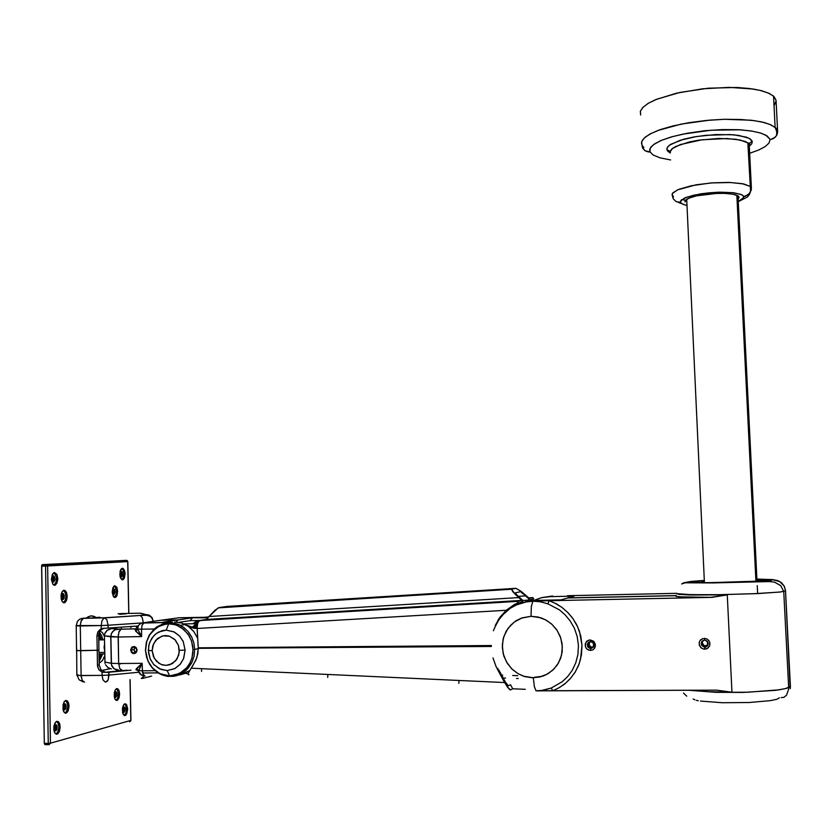 <?xml version="1.0" encoding="UTF-8"?>
<svg xmlns="http://www.w3.org/2000/svg" width="832" height="832" viewBox="0 0 832 832"><rect width="100%" height="100%" fill="white"/><g stroke="black" fill="none" stroke-linecap="round" stroke-linejoin="round"><path stroke-width="1.25" d="M104.718 651.321L104.073 647.442L104.572 643.365L104.073 647.41L104.718 651.321M98.977 633.204L101.681 639.891L98.977 633.204M101.452 654.004L99.112 659.911L101.452 654.004M99.07 657.498L100.183 654.025L99.07 657.498M100.422 639.912L98.696 634.826L100.422 639.912M87.88 616.907L90.782 615.94L86.538 617.77M76.461 641.815L76.721 657.301L76.461 641.815M124.197 715.426L125.913 712.878L126.443 709.665L125.85 705.578L124.613 703.924L126.09 706.285L126.443 709.873L125.705 713.44L124.197 715.426M124.904 703.799L126.589 704.642L127.681 708.916L126.786 713.752L124.686 715.582L123.375 714.626L122.512 712.213L123.261 705.515L124.686 703.872L126.214 704.194L127.681 709.54L125.902 715.073L124.54 715.551L123.011 713.918L122.543 707.834L123.708 704.746L124.904 703.799M121.878 579.696L123.178 578.032L123.874 573.997L123.094 570.003L121.774 568.412L123.261 570.378L123.885 574.038L123.282 577.772L121.878 579.696M122.335 568.246L124.394 570.138L125.081 573.518L124.363 578.084L122.595 579.831L120.744 578.5L119.777 574.475L120.806 569.41L121.961 568.318L123.292 568.558L125.008 572.562L124.426 577.928L123.354 579.498L121.982 579.748L120.141 576.961L120.162 570.981L122.335 568.246M114.338 597.386L116.002 594.818L116.428 591.604L115.981 588.422L114.296 585.936L116.501 586.83L117.645 591.084L116.428 596.544L115.014 597.522L113.547 596.721L112.206 591.49L113.797 586.31L114.306 585.936L115.44 587.132L116.418 591.084L115.95 594.984L114.348 597.376M116.043 700.315L117.447 698.641L118.331 694.502L117.998 691.267L116.418 688.709L117.863 690.81L118.331 694.689L117.572 698.36L116.043 700.315M116.75 688.584L118.903 690.279L119.569 693.763L118.685 698.63L116.553 700.471L115.118 699.379L114.254 696.79L115.034 690.331L116.48 688.667L117.978 688.917L119.205 691.142L119.579 694.262L119.101 697.538L117.79 699.951L116.366 700.44L114.806 698.776L114.317 692.65L115.502 689.551L116.75 688.584M53.976 585.156L55.598 583.346L56.441 580.091L56.243 576.451L53.924 572.707L54.527 572.562L56.982 574.61L57.793 579.644L55.796 584.813L54.371 585.26L52.967 584.386L51.418 579.322L52.686 573.851L53.903 572.718L54.683 573.206L56.41 577.398L56.066 582.119L53.976 585.156M63.43 602.69L65.395 599.955L65.915 596.471L65.406 593.029L63.45 590.377L65.312 592.748L65.915 596.69L65.166 600.569L63.43 602.69M64.002 590.231L66.414 592.228L67.205 595.868L66.331 600.85L64.168 602.815L62.41 601.879L61.246 599.206L61.006 595.577L61.786 592.332L63.263 590.47L65.125 590.543L66.612 592.717L67.215 596.045L66.799 599.602L65.437 602.17L63.534 602.732L61.786 600.85L61.142 594.506L62.379 591.313L64.002 590.231M65.676 700.638L67.194 702.853L67.694 706.753L66.83 710.809L64.958 713.045L66.612 711.266L67.694 706.784L67.319 703.269L65.478 700.534M65.79 700.43L67.746 701.334L69.004 705.942L67.974 711.162L65.51 713.19L63.835 711.994L62.878 709.197L63.814 702.343L65.52 700.513L67.278 700.835L68.598 703.134L69.014 706.389L68.37 710.226L66.934 712.608L65.302 713.159L63.523 711.402L62.982 704.86L64.345 701.501L65.79 700.43M56.774 721.448L58.375 723.798L58.812 728.052L57.824 732.014L55.973 734.084L57.678 732.285L58.822 727.73L58.136 723.164L56.607 721.365M56.867 721.282L58.874 722.155L60.164 726.814L59.082 732.16L56.534 734.23L54.829 733.002L53.872 730.163L53.893 726.388L54.985 723.008L56.774 721.302L58.51 721.75L59.769 724.017L60.164 727.511L59.54 731.068L57.959 733.678L56.358 734.198L54.527 732.462L53.997 725.795L55.422 722.363L56.867 721.282M55.588 724.495L56.857 725.369L57.117 728.697L55.723 730.933L54.423 730.08L54.153 726.752L55.203 724.693L56.711 725.088L57.242 727.698L56.597 730.132L55.359 730.964L54.787 730.642L55.858 728.25L55.567 725.442L55.214 730.215L54.423 730.09L54.028 727.823L55.588 724.495M64.522 703.612L65.957 705.037L66.019 707.762L64.667 709.956L63.388 709.093L63.118 705.817L64.126 703.81L65.53 704.09L66.144 706.638L65.645 708.937L64.366 709.987L63.346 708.999L63.003 706.805L64.522 703.612M63.794 709.696L64.823 706.784L64.033 703.882L64.823 706.857L63.794 709.696M62.743 593.403L63.7 593.954L64.355 596.222L63.918 598.707L62.847 599.695L61.443 598.166L61.672 594.381L63.326 593.57L64.355 596.18L63.565 599.269L62.629 599.685L61.724 598.884L61.318 595.525L62.15 593.694L62.826 594.89L62.421 599.082L63.034 596.034L62.15 593.705L62.743 593.403M53.258 575.775L54.694 577.335L54.818 579.977L53.55 582.088L52.125 581.11L51.709 578.594L52.718 576.004L54.174 576.264L54.902 578.614L54.538 580.975L53.331 582.13L52.156 581.183L51.698 579.02L52.104 576.846L52.915 576.378L53.581 578.562L53.175 581.11L53.57 578.417L52.634 576.066L53.258 575.775M115.565 691.548L116.646 692.39L116.875 695.438L115.71 697.466L114.587 696.634L114.348 693.586L115.222 691.725L116.459 692.037L116.979 694.595L115.523 697.497L114.899 697.154L115.71 694.98L115.43 692.442L115.263 696.654L114.66 696.79L114.244 694.668L115.565 691.548M113.651 588.744L115.066 591.386L113.786 594.61L112.705 593.674L112.424 590.71L113.225 588.931L114.608 589.451L115.066 591.999L114.317 594.298L113.11 594.329L112.341 591.843L113.651 588.744M113.1 594.308L113.838 591.666L113.079 589.066L113.838 591.406L113.1 594.308M121.17 571.168L122.543 573.81L122.19 576.087L121.274 576.971L120.245 576.025L119.964 573.102L121.014 571.199L122.086 571.875L122.554 574.34L121.836 576.659L120.609 576.638L119.891 574.371L120.224 572.114L121.17 571.168M120.64 576.659L121.337 574.07L120.588 571.511L121.337 573.882L120.64 576.659M123.739 706.732L124.966 708.063L125.018 710.59L123.874 712.598L122.782 711.786L122.554 708.75L123.417 706.909L124.613 707.2L125.122 709.727L123.656 712.629L123.094 712.306L123.864 710.122L123.562 707.533L123.386 711.859L122.803 711.838L122.45 709.727L123.739 706.732M114.837 585.78L116.844 587.434L117.655 591.302L116.969 595.535L115.086 597.511L113.381 596.492L112.226 592.238L112.986 587.569L114.837 585.78M54.527 572.562L56.815 574.267L57.814 578.594L57.044 583.034L54.725 585.27L52.78 584.147L51.428 579.582L52.302 574.548L54.527 572.562M95.014 616.689L90.782 615.94L93.683 616.169M45.074 744.619L44.283 743.486L41.6 566.186L45.583 566.072L48.298 743.34L44.283 743.319L41.735 565.282L42.318 564.658L126.578 560.31L127.847 561.61L126.495 560.31L41.766 565.209L41.6 566.186L45.583 566.072L46.322 564.543L45.583 566.072L47.674 565.989L46.322 564.543L47.674 565.989L45.583 566.072L48.298 743.34L50.398 743.142L48.298 743.34L49.005 744.661L48.298 743.34L44.283 743.486L44.897 744.63L48.87 744.64M129.605 721.75L130.926 720.294L129.605 721.75M62.14 599.425L63.055 596.43L62.14 599.425M49.088 744.64L50.398 743.142L49.088 744.64M127.733 561.6L47.674 565.989L50.398 743.142L130.79 720.398L130.01 679.63L130.79 720.398L50.398 743.142L47.674 565.989L127.733 561.61L128.731 613.382L127.733 561.61M115.076 691.86L115.742 694.606L114.91 697.164L115.742 694.19L114.275 694.19L115.742 694.19L115.097 691.87M64.033 703.882L64.823 706.41L63.034 706.41L64.823 706.41L64.033 703.882M123.271 707.044L123.895 709.769L123.084 712.296L123.895 709.571L122.481 709.311L123.895 709.311L123.271 707.044M55.12 724.766L55.91 727.792L54.829 730.673L55.921 727.584L54.07 727.282L55.921 727.293L55.12 724.766M113.079 589.066L113.838 591.573L112.341 591.604L113.838 591.573L113.079 589.066M62.15 593.705L63.055 596.43L61.235 596.471L63.055 596.43L62.15 593.705M120.588 571.511L121.337 574.007L119.891 574.049L121.337 574.007L120.588 571.511M52.634 576.066L53.591 578.864L52.655 581.859L53.591 578.864L51.698 578.916L53.591 578.781L52.634 576.066M195.874 628.191L197.111 627.567L195.874 628.191M197.122 627.994L196.529 628.056M590.21 641.638L589.025 644.249L590.21 641.638L588.879 642.699L588.37 644.571L589.607 641.93M703.05 640.546L702.229 642.824L702.697 641.004M706.94 645.798L704.631 645.913L702.79 644.53L701.896 642.678L703.29 640.359L701.886 642.741L702.79 645.31L705.536 646.402L708.001 644.966L706.545 646.162L704.298 646.256L702.458 644.883L702.229 642.824L704.205 645.746L706.004 646.048L707.772 645.278M588.37 644.571L589.971 647.286L593.05 647.421L591.271 647.733L589.586 647.005L588.422 645.039L589.025 644.249L590.377 646.786L593.164 647.296L590.689 646.994L589.025 644.249L588.37 644.571M738.317 198.775L739.076 197.548L738.67 196.362L734.864 194.563L727.438 193.471L717.194 193.326L696.602 195.811L689.406 197.933L685.204 200.637L685.058 201.978L686.379 199.493L688.75 198.214L696.478 195.842L712.733 193.565L723.861 193.294L732.846 194.126L738.109 195.884L739.066 197.6M739.367 200.762L743.673 197.61L743.444 195.946L741.634 194.646L733.21 192.691L721.219 192.161L707.491 192.982L693.722 195.208L684.538 198.058L680.347 201.375L680.441 202.405L681.169 200.127L687.128 197.049L700.596 193.898L709.519 192.785L718.671 192.213L733.626 192.743L741.468 194.574L743.766 196.591L745.493 196.248L749.778 193.263L751.39 188.136L749.996 186.337L743.808 184.007L730.496 182.499L710.923 182.978L691.35 185.713L678.309 189.498L672.807 192.93L672.1 194.334L673.462 196.83L672.266 195.499L673.192 198.734L676.218 201.625L680.441 202.405L682.24 203.975L686.088 205.254L682.396 204.048L680.441 202.405L676.218 201.625L673.192 198.734L672.308 193.7L677.456 189.862L696.03 184.829L712.556 182.853L728.967 182.447L742.248 183.695L749.996 186.337L751.358 188.001L751.202 190.258L748.571 194.542L743.766 196.591L742.56 198.942L738.296 201.198M684.965 200.075L681.782 199.607M670.103 152.953L667.462 150.914L667.056 150.207L668.668 150.478L670.103 151.996L668.907 150.602L667.056 150.207L666.879 148.595L667.919 146.65L670.706 144.373L683.592 139.287L693.94 136.978L706.025 135.273L729.674 134.534L738.691 135.398L749.247 138.351L752.284 141.565L750.142 142.615L749.237 144.966L748.176 143.239L745.503 141.586L735.956 139.225L719.077 138.424L698.547 140.234L689.291 141.991L676.302 146.193L672.755 148.221L670.124 151.611L670.301 152.932L670.332 150.894L672.058 148.762L680.378 144.539L702.01 139.734L726.825 138.476L740.074 139.932L747.833 142.948L750.61 191.454L749.57 194.407L747.438 196.997L738.317 201.635M650.01 151.934L645.122 150.779L642.502 147.628L641.961 145.174L643.864 147.514L641.961 145.174L641.732 141.638L644.394 137.894L649.927 134.087L658.143 130.406L681.294 124.062L709.862 120.11L724.516 119.309L751.036 120.255L761.634 121.94L769.777 124.332L775.455 127.566L777.66 131.529L776.963 134.794L775.268 137.238L769.974 139.776L773.874 138.372L776.682 135.356L777.65 131.227L776.339 128.461L771.025 124.862L764.192 122.554L754.146 120.64L740.719 119.454L724.433 119.309L706.524 120.411L688.792 122.699L672.994 125.902L660.338 129.615L651.238 133.401L645.476 136.968L642.45 140.15L641.482 142.886L642.866 148.366L645.122 150.779L648.284 151.923L650.01 151.934L649.657 149.687L650.998 146.952L654.805 143.738L661.887 140.171L672.807 136.51L687.44 133.203L704.61 130.77L722.29 129.574L738.286 129.709L751.078 130.957L760.178 132.912L765.887 135.2L769.787 139.048L767.062 135.918L760.864 133.12L752.18 131.123L740.428 129.834L711.194 130.166L683.249 134.014L671.247 136.947L660.733 140.65L653.515 144.622L650.177 148.169L649.958 151.84L653.234 155.095L660.192 157.893L670.623 159.921M774.041 105.737L776.1 101.078M640.609 115.055L640.38 111.186L642.73 107.505L648.128 103.366L655.689 99.611L676.52 93.153L702.551 88.806L729.123 87.339L753.147 89.014L761.623 90.74L769.402 93.496L774.041 96.616L776.048 100.256L773.542 96.148L768.175 92.945L760.032 90.345L749.434 88.504L736.882 87.506L708.323 88.244L679.817 92.425L656.729 99.185L648.523 103.137L643.022 107.214L640.37 111.238L640.609 115.055M749.975 153.161L758.794 149.978L765.128 146.65L769.018 143.114L769.974 139.776M667.056 150.207L667.17 147.753L669.448 145.236L680.191 140.286L696.384 136.552L715.562 134.555L733.782 134.815L746.439 137.155L750.298 138.986L752.19 141.201L751.858 143.697L749.299 146.266M749.559 143.437L747.833 142.948L749.237 144.966L751.39 188.136L749.237 144.622L750.142 142.615L752.284 141.565M739.814 582.026L741.728 582.026L739.814 582.026M755.893 580.164L736.798 195.198M704.434 582.202L686.67 199.295L704.434 582.202M705.598 645.497L706.67 645.299M706.139 646.027L706.701 645.892M134.014 646.911L131.841 648.107L131.435 651.082L132.371 652.475L134.139 653.141L131.997 652.101L131.269 649.709L132.527 647.41L134.607 646.974L136.781 649.168L136.115 652.205L134.139 653.141L136.115 652.205L136.885 650.333L136.24 648.055L134.014 646.911L134.919 646.703L137.051 649.47L136.011 652.756L134.347 653.588L132.538 653.286L130.655 650.104L132.413 646.87L134.524 646.578L136.354 647.806L136.812 651.57L135.335 653.245L133.765 653.619L131.55 652.496L130.655 649.948L131.778 647.338L134.014 646.911M164.091 675.636L167.97 676.426L175.864 675.917L179.566 674.648L185.91 670.54L191.994 662.293L193.939 656.708L194.709 649.345L193.034 649.532L191.932 658.029L190.018 662.854L186.836 667.649L179.452 673.535L169.749 675.896L159.983 673.681L152.433 667.95L147.919 660.868L145.423 650.042L146.286 655.876L148.138 661.346L151.039 666.245L154.866 670.332L159.411 673.39L164.455 675.282L169.749 675.896L175.022 675.21L182.333 671.798L186.43 668.106L189.675 663.489L191.88 658.185L192.951 652.454L192.816 646.599L191.495 640.91L189.062 635.669L183.581 629.242L176.519 625.134L171.298 623.927L165.994 624.021L158.444 626.558L152.1 631.696L148.907 636.282L146.723 641.545L145.579 650.114L146.682 641.701L149.968 634.504L156.239 627.942L162.042 624.967L168.646 623.813L175.313 624.738L181.282 627.526L187.897 633.911L191.547 641.066L193.034 649.532L194.709 649.345L194.022 656.375L191.672 662.948L187.834 668.595L179.899 674.502L173.69 676.343L167.263 676.333L161.907 674.877L157.758 672.734L152.391 668.065L149.542 664.154L146.63 657.415L145.506 650.104M167.086 670.54L174.616 668.699L180.326 664.134L183.643 658.528L185.141 650.083L179.348 650.322L178.714 655.19L175.802 660.691L169.832 664.799L166.036 665.434L162.219 664.872L158.808 663.239L154.19 658.195L152.162 650.655L148.325 650.541L150.145 658.882L153.65 664.383L159.515 668.834L167.086 670.54L160.992 669.458L153.972 664.737L150.311 659.256L148.481 652.787L148.689 646.048L149.958 641.774L153.39 636.22L156.541 633.36L162.157 630.687L166.234 630.115L174.273 631.987L179.4 635.825L183.113 641.306L185.141 650.083L183.498 658.913L180.024 664.487L175.053 668.47L167.086 670.54L169.749 675.896L167.086 670.54M134.992 647.088L133.973 650.094L135.845 652.465L134.472 651.352L133.931 649.574L131.258 650.062L133.931 649.574L134.992 647.088M167.471 622.939L169.874 622.575M197.714 638.404L193.606 631.259L188.791 626.61L181.719 623.022L174.689 622.024L181.449 622.939L188.178 626.174L193.762 631.446L197.714 638.404M162.864 623.948L169.135 622.814L174.231 623.22L179.161 624.77L183.758 627.463L188.219 631.686L191.662 636.948L193.866 642.949L194.709 649.345L193.825 642.793L191.786 637.218L188.126 631.571L184.642 628.139L180.346 625.331L174.325 623.241L169.177 622.814L162.864 623.948M152.162 650.655L153.39 656.542L156.478 661.294L161.169 664.498L166.036 665.434L172.411 663.603L177.122 658.84L179.234 652.621L178.474 645.393L174.699 639.371L169.364 636.158L162.947 635.856L157.466 638.56L153.452 643.989L152.162 650.655L152.797 645.819L155.688 640.338L161.616 636.23L165.402 635.575L169.229 636.116L175.354 640.058L178.506 645.476L179.348 650.322L185.141 650.083L183.279 641.69L179.722 636.178L173.826 631.769L166.234 630.115L158.756 632.008L154.71 634.858L151.736 638.404L149.178 643.989L148.325 650.541L152.162 650.655M206.18 617.261L179.223 617.76L204.017 617.594L192.556 617.802L177.996 619.965L160.763 620.287L179.182 617.77L160.763 620.287L177.996 619.965L162.75 622.232L172.297 622.388L144.009 622.887L142.126 625.113L141.513 629.2L137.717 629.127L141.513 629.2L142.116 625.134L144.03 622.887L142.397 622.929L160.586 620.287L177.996 619.965L162.75 622.232L172.297 622.388L143.229 622.877L160.763 620.287L177.996 619.965L176.176 622.045L177.996 619.965L176.176 622.045L177.996 619.965L192.556 617.802L207.917 617.874L204.017 617.594L205.254 617.282M111.29 663.26L118.695 663.562L111.29 663.26L111.738 665.662L113.464 668.314L116.168 669.854L118.518 670.093L114.067 668.814L111.498 664.882L110.833 636.054L111.613 633.204L113.963 630.396L116.99 629.096L121.441 629.086L115.211 629.658L112.871 631.384L111.311 633.89L110.802 636.792L118.196 636.958L104.437 635.908L104.676 633.984L107.453 629.98L112.122 628.326L106.86 630.469L105.061 632.923L104.437 635.71L105.082 663.468L104.915 662.064L111.29 663.26L104.915 662.064L104.437 635.908L110.802 636.792L111.29 663.26M189.301 670.748L180.575 674.814M111.342 668.907L107.879 667.555L105.56 664.82L107.952 667.607L111.342 668.907M178.142 675.22L184.07 673.712L189.446 670.634M122.221 670.259L119.787 668.585L118.695 663.562L119.787 668.585L122.221 670.259M137.717 627.255L136.375 627.307M118.706 663.967L120.401 663.957L118.706 663.967M140.993 635.586L135.543 630.843L135.242 629.283L136.5 628.753L121.139 629.158L135.907 628.836L135.169 629.647L135.845 631.27L137.717 629.127L140.993 635.586M118.196 636.958L118.997 631.852L121.139 629.158L119.236 631.27L118.248 635.398L118.695 663.562L118.196 636.958L141.658 636.605L135.845 631.27L137.717 629.127L141.658 636.605L118.196 636.958M144.518 676.114L142.532 672.693L142.189 663.333L118.695 663.562L142.189 663.333L136.573 668.491L138.528 670.592L136.573 668.491L135.949 669.77L136.718 670.134L135.949 669.802L142.189 663.333L138.528 670.592L142.345 670.758L138.528 670.592L138.372 671.809M145.09 676.125L143.198 674.804L142.345 670.758L154.991 670.654L142.345 670.758L142.189 663.333L138.289 671.466L140.358 674.482L143.094 675.823L140.764 674.471L139.277 672.079M137.498 627.567L137.717 629.127L138.278 625.81L139.776 624.073L142.116 623.054L170.976 622.471M142.48 672.391L143.666 672.932L142.449 672.194M193.274 623.698L197.07 620.537L193.274 623.698M204.942 617.282L208.718 616.886L204.942 617.282M199.254 620.495L195.104 623.667L199.254 620.495M194.615 627.942L197.257 625.134L194.615 627.942M192.358 627.151L197.943 622.44L196.113 623.646L183.997 623.865L196.113 623.646L192.358 627.151M197.631 623.314L193.284 627.474L197.631 623.314M131.57 626.413L130.78 627.546L131.57 626.413M193.086 623.698L194.033 622.783M181.594 621.951L181.657 623.002L181.594 621.951M92.882 617.729L99.902 617.219L92.882 617.729M119.59 614.297L126.256 613.818L119.59 614.297M100.09 630.874L102.502 632.778L104.447 636.282L102.586 632.871L100.09 630.874M102.95 639.87L101.494 635.326L99.362 632.143L101.608 635.575L102.95 639.87M103.563 628.358L100.547 630.292L98.852 633.703L98.935 650.218L77.074 650.645L80.673 650.728L76.398 650.489L80.673 650.728L80.257 625.966L75.982 625.799M76.97 625.56L101.182 625.602L101.234 628.805L97.958 631.748L96.938 635.814L97.77 632.091L100.183 629.356L102.71 628.41L108.118 628.087L108.066 625.3L101.182 625.602L101.993 620.558L104.302 617.843L101.993 620.558L101.182 625.602L108.066 625.3L106.86 619.861L104.499 617.812L106.86 619.861L108.066 625.3L143.322 622.825L142.272 617.677L143.322 622.752M148.855 615.025L146.338 614.609L139.942 615.451L146.359 614.609L149.23 615.17L152.194 617.656L153.338 621.369L151.746 617.781L149.646 616.106L146.37 615.306L140.317 615.514L142.272 617.677L140.317 615.514M120.172 613.548L140.41 613.142L143.884 614.068L140.41 613.142L120.172 613.548M119.236 613.6L118.03 613.756M76.606 650.572L76.814 675.199L81.089 675.532L80.673 650.728L98.935 650.218L97.198 650.52L96.938 635.814L97.198 650.52L98.935 650.218L98.675 635.544L96.938 635.814L98.675 635.544L99.507 631.831L101.431 629.46L103.646 628.326L108.118 628.087L108.066 625.3L143.322 622.825M84.458 682.063L82.222 680.514L81.13 676.354L80.257 625.206L81.328 620.391L83.314 618.29L80.86 621.566L80.257 625.966L101.182 625.602L101.234 628.805L103.615 628.326M140.348 615.524L104.926 617.885L81.827 618.436L79.383 619.455L77.334 621.525L76.19 625.706M102.71 653.994L99.143 661.554L102.71 653.994M76.19 625.882L76.596 650.322L77.386 650.156M97.458 665.246L98.8 669.562L102.014 672.162L99.122 669.999L97.583 666.536L97.198 650.52L97.458 665.246L99.195 664.903L100.807 669.594L105.009 672.1L100.859 669.656L99.195 664.903L97.458 665.246M84.531 682.126L82.222 680.514L81.089 675.532L102.076 675.376L102.014 672.162L107.214 672.37L130.998 670.176L108.919 672.225L108.971 675.033L138.778 672.225L108.971 675.033L108.056 680.129L105.664 682.001L107.141 681.45L108.306 679.546L108.919 672.225L102.014 672.162L102.076 675.376L108.971 675.033L102.076 675.376L102.908 679.817L105.269 682.042L102.908 679.817L102.076 675.376L79.279 675.522L76.898 675.272L77.802 674.794M147.399 677.144L142.896 678.382M99.226 663.218L102.388 660.67L104.79 655.606L102.44 660.598L99.174 663.218M105.695 672.131L105.009 672.1L105.695 672.131M142.418 678.153L143.447 676.718L141.19 678.548L142.418 678.153M150.103 676.416L148.314 677.019M192.847 665.662L196.83 657.696L198.266 648.721L197.777 653.921L195.936 660.119L188.25 673.15L188.146 674.513L188.926 674.752L188.094 674.357L188.542 672.391L192.847 665.662M492.95 657.935L496.038 666.515L504.577 682.573L191.006 668.242L504.577 682.573L497.162 668.741L497.91 668.408L497.162 668.741M505.409 682.157L508.404 685.807L505.981 683.176L498.826 669.885L505.409 682.157M510.588 689.874L507.905 687.794L504.577 682.573L509.631 689.582L510.536 689.894L512.678 688.761L510.588 689.874M198.297 648.378L491.442 646.495L198.297 648.378M230.828 618.176L240.074 617.542L230.828 618.176M458.817 604.386L468.645 603.73L458.817 604.386M500.583 617.292L507.042 610.002L513.469 605.509L506.418 610.584L499.356 619.122M495.258 625.508L499.938 617.261L506.22 610.23L515.185 604.105L522.725 601.671L522.61 600.174L518.17 601.297L517.421 603.034L518.222 601.276L199.742 620.506L197.86 622.638L197.111 627.9L198.266 647.826L197.142 628.43L506.22 610.23L498.378 619.57L493.334 630.781M527.28 600.86L528.757 600.122L522.642 600.538L528.632 600.174L526.001 601.567L527.28 600.86M525.47 601.89L526.001 601.567L525.47 601.89M524.649 595.109L525.606 595.941L524.649 595.109M522.787 593.59L523.702 594.318L522.787 593.59M521.217 592.467L521.945 592.966L521.217 592.467M515.871 593.674L516.339 594.246L515.871 593.674M516.963 594.942L517.712 595.712L516.963 594.942M518.575 596.544L519.511 597.397L518.575 596.544M515.923 603.741L522.725 601.671L522.61 600.174L521.841 600.361L515.216 594.277L511.524 589.202L218.15 607.911L209.03 616.502L518.731 597.584L512.97 591.885L511.524 589.202L219.118 607.537L215.082 610.158L209.03 616.502L518.731 597.584L521.841 600.361L206.627 619.445L521.841 600.361L518.242 601.276L199.742 620.506L206.627 619.445L198.838 621.005L197.465 623.948L197.142 628.43L506.22 610.23L514.446 604.5M227.323 606.414L515.923 588.286L521.31 591.552L529.381 598.468L520.634 591.042L515.923 588.286L511.524 589.202L515.902 588.297L227.157 606.424L219.17 607.537L227.323 606.414M530.078 600.902L533.686 598.853L528.757 600.122L528.642 598.645L532.719 597.615L528.705 597.865L532.719 597.615L528.642 598.645L525.606 595.941L518.398 596.378L525.606 595.941L528.642 598.645L528.757 600.122L533.686 598.853L532.927 597.636L533.686 598.853L530.192 600.829M541.986 597.605L552.375 596.003L541.986 597.605M790.275 688.563L785.533 590.606L784.233 586.196L781.404 582.712L777.754 580.622L772.762 579.613L756.943 579.103L772.242 579.55L779.667 581.506L784.16 586.061L785.554 590.918L779.657 592.062L755.186 593.684L720.938 594.703L691.028 594.714L676.853 593.59L685.36 594.537L715.978 594.776L757.13 593.601L780.645 591.958L785.543 590.938L784.15 586.071L779.657 581.526L773.448 579.946L777.587 580.58L781.269 582.618L784.306 586.352L785.512 590.46L790.39 686.338M702.52 580.549L690.726 581.422L683.717 582.785M533.686 600.486L541.663 597.678L552.656 595.993L550.098 596.606L574.09 596.097L567.715 597.938L675.501 595.629M683.727 582.785L691.298 581.859L702.073 582.681L730.85 582.369L766.594 580.611L769.61 580.112L768.903 579.696L756.943 579.27L769.631 579.842L760.978 581.079L707.99 582.702L691.413 582.15L702.083 580.746M702 581.693L703.685 581.578M683.457 582.899L703.643 580.642M768.206 580.403L756.985 580.05L768.206 580.403M703.685 581.422L702.125 581.516M534.435 600.142L541.507 597.719L550.098 596.606L574.09 596.097L567.705 597.927L675.137 595.67L567.653 597.948L675.106 595.681L676.406 596.482L683.218 597.043L710.403 597.407L727.314 594.922L711.724 597.397L683.218 597.043L676.905 596.554L675.106 595.681M567.445 595.681L676.936 593.33L567.445 595.681M682.5 583.378L687.69 581.953L696.904 582.806L727.501 582.587L771.68 580.372L745.181 582.046L707.98 582.868L687.565 582.171L703.643 580.486M524.711 602.108L533.655 600.486L560.945 599.872L567.653 597.948L560.945 599.872L535.777 600.392L524.004 602.274L516.287 604.968L524.524 602.15L533.208 601.068L549.266 600.746L547.841 603.855L540.197 601.734L533.208 601.068L549.266 600.746L555.391 603.356L561.621 607.183L567.674 612.362L573.154 618.946L577.647 626.839L580.715 635.762L582.036 645.268L581.495 654.815L579.155 663.832L575.297 671.861L570.336 678.61L564.689 683.966L558.74 687.97L552.812 690.758L559.666 687.44L565.479 683.322L570.596 678.319L574.881 672.547L578.438 665.673L580.57 659.277L582.036 645.268L579.436 631.342L576.545 624.551L572.374 617.843L567.954 612.643L562.047 607.495L556.348 603.866L549.266 600.746L711.672 597.397L549.266 600.746L547.841 603.855L540.488 601.796L533.208 601.068L535.777 600.392L523.827 602.378M536.671 690.83L716.57 690.102L731.973 692.203L716.56 690.102L536.047 690.81L534.31 686.566L533.354 677.799L523.557 676.198L517.972 673.639L512.377 669.458L507.406 663.499L503.818 655.928L502.31 647.369L503.183 638.799L506.199 631.166L510.713 625.113L515.975 620.818L521.352 618.145L530.993 616.314L531.326 606.466L532.896 601.255L531.326 606.466L530.993 616.314L522.153 617.854L514.249 622.003L507.842 628.566L503.797 636.646L502.32 644.8L503.152 653.546L506.355 661.762L511.68 668.793L518.138 673.743L524.794 676.593L532.303 677.789L539.614 677.082L546.322 674.658L552.386 670.519L557.128 665.132L560.529 658.507L562.172 651.612L562.13 643.833L560.258 636.459L556.702 629.741L551.512 623.927L545.49 619.788L538.117 617.053L530.993 616.314L540.8 617.802L546.416 620.298L552.074 624.437L557.138 630.396L560.81 638.009L562.37 646.641L561.496 655.314L558.438 663.031L553.842 669.126L548.496 673.421L543.067 676.062L533.354 677.799L534.31 686.566L536.047 690.81L542.849 690.394L551.148 688.064L562.255 681.71L567.538 676.697L572.177 670.384L575.775 662.875L577.97 654.441L578.479 645.518L577.242 636.626L574.382 628.274L570.18 620.89L565.053 614.734L559.395 609.887L547.841 603.855L559.395 609.887L565.053 614.734L570.18 620.89L574.382 628.274L577.242 636.626L578.479 645.518L577.97 654.441L575.775 662.875L572.177 670.384L567.538 676.697L562.255 681.71L551.148 688.064L552.812 690.758L551.148 688.064L540.28 690.716M547.279 674.138L541.247 676.458L534.123 677.394M590.741 648.419L593.31 647.109L593.954 644.977L592.582 642.346L590.46 641.628L592.738 642.47L593.778 644.01L593.029 647.442L591.292 648.367L589.545 648.211L587.704 646.651L587.309 644.28L588.546 642.283L590.46 641.628L588.401 642.398L587.298 644.311L588.068 647.171L589.992 648.346L592.686 647.754L590.741 648.419L590.533 650.437L592.894 649.823L594.516 648.409L595.421 644.301L593.559 641.15L590.096 639.912L594.246 641.836L595.431 646.277L594.516 648.409L592.769 649.886L590.533 650.437L587.246 649.324L585.728 647.514L585.208 644.062L586.903 641.098L589.16 640.006L585.998 642.117L585.187 645.892L586.248 648.326L588.453 650.031L590.533 650.437L590.741 648.419M702.177 641.212L702.114 644.717L705.359 646.61L704.798 649.178L703.57 649.054L701.334 648.034L699.286 645.029L699.171 642.626L700.118 640.442L703.082 638.498L700.461 640.037L699.213 642.398L699.369 645.32L700.918 647.691L703.269 648.981L705.858 649.064L708.261 647.858L709.738 645.632L709.956 643.167L708.989 640.754L706.961 638.986L704.288 638.352L706.68 638.851L708.656 640.328L709.81 642.491L709.571 646.048L707.138 648.617L704.798 649.178L704.86 647.119L707.564 645.767L708.23 643.573L707.356 641.389L705.224 640.162L707.907 642.252L707.699 645.57L706.046 646.901L704.163 647.057L701.49 644.998L701.657 641.711L704.527 640.11L701.823 641.462L701.158 643.656L701.584 645.174L704.07 647.046L707.512 645.83M790.379 686.379L785.543 590.938L790.119 686.816L786.552 688.376L779.033 689.832L747.76 692.245L716.789 692.37L688.605 690.217L715.915 692.338L743.174 692.38L775.455 690.31L785.606 688.626L790.379 686.379L790.265 688.594M686.712 696.145L683.478 693.077M731.973 692.203L708.521 691.725L690.674 690.206L708.521 691.725L731.973 692.203L727.314 594.922L731.973 692.203M676.936 593.653L678.683 594.37L689.863 595.015L727.314 594.922L689.863 595.015L678.683 594.37L676.936 593.653M779.355 697.788L776.859 699.286L770.37 700.669L748.977 702.52L722.301 702.728L700.482 701.085M698.235 700.7L696.363 700.294M694.876 699.858L693.129 698.953M766.178 581.464L768.518 581.173M589.545 641.774L588.338 643.5L588.411 645.601L589.732 647.317L591.687 647.92L588.671 646.162L588.276 643.791L589.545 641.774L588.546 642.283M702.478 640.806L701.678 642.886L702.718 645.518L704.777 646.568L707.294 645.996M99.008 654.035L104.77 653.962M98.758 639.933L104.51 639.85M124.436 715.53L125.174 715.53M122.117 579.79L122.855 579.769M114.566 597.47L115.336 597.449M116.282 700.409L117.042 700.409M54.142 585.208L55.13 585.187M63.606 602.753L64.553 602.732M65.135 713.118L66.092 713.118M56.139 734.146L57.127 734.157M42.234 564.678L127.046 560.435L127.847 561.538L128.846 613.382M93.974 616.824L91.874 615.888M130.031 721.656L130.905 720.439L130.125 679.619M508.466 609.627L507.364 609.721M678.122 202.28L686.088 205.327M773.542 96.148L775.143 127.296L776.672 131.414L776.724 135.273M757.64 593.362L757.255 585.593M757.047 581.329L738.036 195.832M185.432 624.53L180.346 625.331L173.493 623.116L166.369 623.106L162.906 623.938L156.489 627.162L153.681 629.491L149.146 635.346L146.349 642.377L145.506 650.01M133.276 652.995L135.772 652.527M137.436 627.942L135.762 628.919L116.563 629.19L110.822 628.493M138.351 671.029L137.405 670.228M102.721 672.37L104.468 672.017M117.208 671.122L117.187 670.062M83.231 681.938L79.009 679.786L77.033 675.314M148.148 677.05L151.684 676.073M199.441 620.589L518.086 601.349M218.785 607.63L511.389 589.295M692.422 581.599L692.453 582.317M495.321 626.288L498.586 620.266L502.746 614.858L510.453 608.223L516.381 604.926L526.105 601.9L533.416 601.224L539.926 601.692L534.362 601.047M706.139 646.859L706.628 646.36M781.113 697.653L783.9 697.299L786.552 695.084L788.684 688.917L783.765 591.51L780.707 585.634L774.332 582.13L769.298 581.537L713.274 582.951L685.11 582.816L681.564 583.981M712.525 597.366L681.377 596.887L676.718 596.398L675.553 595.847L676.198 595.338M104.738 652.434L98.977 652.506L104.738 652.434M125.133 715.541L124.478 715.541L125.133 715.541M116.969 700.43L116.355 700.44L116.969 700.43M65.988 713.138L65.229 713.138L65.988 713.138M57.075 734.167L56.191 734.167L57.075 734.167M517.712 675.688L512.699 675.511L517.712 675.688M502.767 675.147L501.623 675.116L502.767 675.147M188.573 626.454L194.21 628.42L197.132 628.254L194.21 628.42L195.426 628.222L186.69 625.165L195.426 628.222L188.573 626.454M507.062 609.991L508.082 609.929L507.062 609.991M511.597 606.559L513.354 606.455L511.597 606.559M511.378 606.694L513.105 606.59L511.378 606.694M508.279 609.783L507.229 609.846L508.279 609.783M197.122 628.118L195.426 628.222L197.122 628.118M503.162 677.986L505.513 678.07M516.578 678.475L518.201 678.538M511.16 606.84L512.855 606.736L511.16 606.84M776.058 100.381L777.65 131.227L776.058 100.381M707.554 645.445L707.366 641.41L707.554 645.445M168.646 623.813L166.234 630.115L168.646 623.813M194.709 649.345L198.276 648.638L194.709 649.345M154.232 628.982L141.513 629.2L141.658 636.605L141.513 629.2L154.232 628.982M112.122 628.326L117.749 629.013L112.122 628.326M144.342 673.026L158.059 672.922M190.039 620.662L199.878 620.485L190.039 620.662L178.953 622.357L190.039 620.662L192.556 617.802L190.039 620.662M138.216 625.934L108.118 628.087L138.216 625.934M104.499 617.812L139.942 615.451L104.499 617.812L83.668 618.207L104.499 617.812M146.151 614.619L140.13 613.153L146.151 614.619M115.752 628.181L115.742 627.546L115.752 628.181M121.399 627.141L121.41 627.942L121.399 627.141M120.151 670.228L120.162 670.842L120.151 670.228M101.618 670.478L110.365 668.71L101.618 670.478M98.935 650.218L99.195 664.903L98.935 650.218M107.193 672.048L126.974 670.218L107.193 672.048M508.404 685.807L510.515 684.736L512.678 688.761L525.325 689.354L512.678 688.761L510.515 684.736L508.404 685.807M188.136 673.587L184.746 673.431L188.136 673.587M201.542 671.476L201.604 668.73L201.542 671.476M327.725 677.31L327.777 674.492L327.725 677.31M458.9 683.374L458.942 680.482L458.9 683.374M513.469 605.509L517.4 604.479L513.469 605.509M513.978 606.112L512.138 606.216L513.978 606.112M520.343 602.878L522.174 602.763M515.57 592.821L519.896 591.864L515.57 592.821M522.61 600.174L519.511 597.397L522.61 600.174M491.41 645.538L198.266 647.826L491.41 645.538M206.627 619.445L209.03 616.502L206.627 619.445M590.46 641.628L590.096 639.912L590.46 641.628M704.527 640.11L704.288 638.352L704.527 640.11"/></g></svg>
